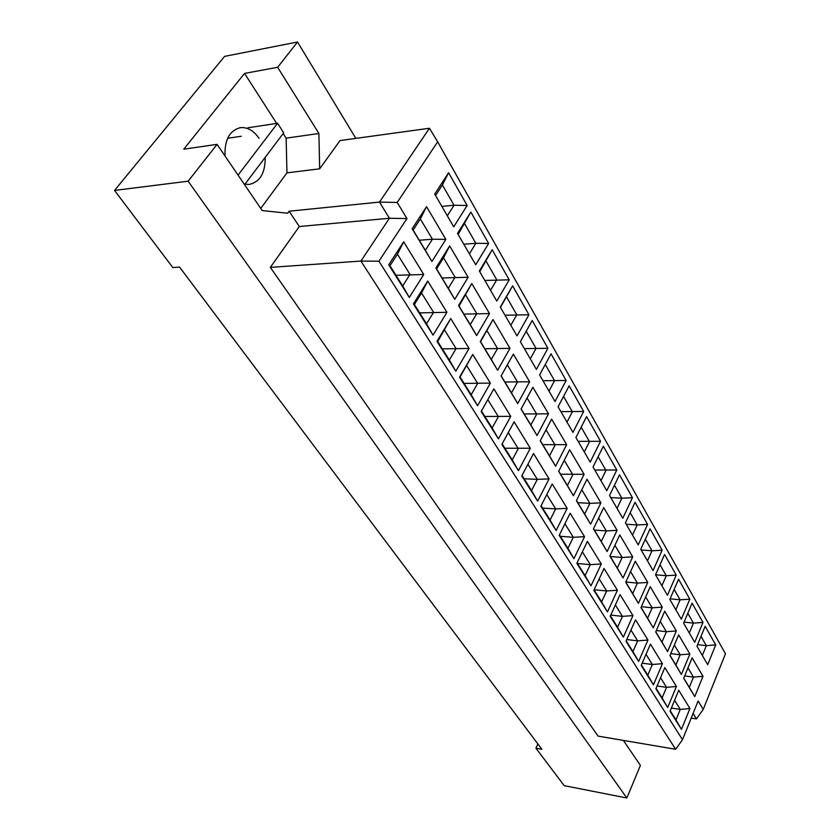 <?xml version="1.0" encoding="UTF-8"?>
<svg xmlns="http://www.w3.org/2000/svg" width="840" height="840" viewBox="0 0 840 840"><rect width="100%" height="100%" fill="white"/><g stroke="black" fill="none" stroke-linecap="round" stroke-linejoin="round"><path stroke-width="1.26" d="M244.944 184.212L249.008 184.453C259.928 182.154 265.325 173.124 265.199 157.353M355.834 138.38L297.528 42L224.595 56.374L114.534 190.428L172.809 267.572L179.55 267.067L541.874 749.27L535.92 748.188L564.218 785.652L626.85 798L640.405 765.419L623.353 740.397M276.654 123.407L244.535 73.406L183.771 149.195L217.088 144.354L262.227 210.588L287.669 213.224L289.118 211.218L379.502 202.083L429.45 128.258L340.043 140.553L319.673 168.819L318.895 133.487L277.651 67.295L297.528 42M244.535 73.406L277.651 67.295M114.534 190.428L188.129 181.198L626.85 798M217.088 144.354L188.129 181.198M537.873 743.946L535.92 748.188M289.118 211.218L299.324 226.527L270.333 267.382L598.08 736.113L675.665 749.28L360.917 261.072L389.413 218.264L379.502 202.083L397.215 202.451L406.938 218.568L378.935 261.219L682.5 739.704L698.114 700.98L703.206 709.433L725.466 653.762L437.661 141.823L397.215 202.451M270.333 267.382L360.917 261.072L378.935 261.219M260.757 208.425L286.965 172.851L319.673 168.819M691.204 718.106L696.454 718.914L693.095 713.433M448.602 172.715L467.156 205.506L453.726 226.853L434.721 194.072L448.602 172.715L442.418 184.968L435.561 195.531M426.552 206.64L445.83 239.39L431.918 261.502L412.146 228.785L426.552 206.64L420.336 218.967L413.133 230.066L425.355 250.32L432.421 239.222L420.336 218.967M403.673 241.804L423.728 274.502L409.311 297.433L388.731 264.779L403.673 241.804L397.446 254.216L389.97 265.734L402.696 285.936L410.015 274.439L397.446 254.216M470.852 212.047L488.628 243.464L475.713 264.757L457.517 233.384L470.852 212.047L458.126 234.434M449.673 245.921L468.132 277.274L454.766 299.334L435.855 268.023L449.673 245.921L443.51 257.828L436.59 268.905L448.287 288.288L455.07 277.221L443.51 257.828M427.728 281.022L446.911 312.291L433.062 335.139L413.406 303.933L427.728 281.022L421.544 293.002L414.372 304.479L426.531 323.799L433.556 312.333L421.544 293.002M492.167 249.722L509.208 279.836L496.786 301.088L479.346 271.016L492.167 249.722L479.745 271.698M471.807 283.531L489.489 313.572L476.648 335.548L458.535 305.571L471.807 283.531L459.039 306.086L470.253 324.639L476.763 313.614L465.696 295.04M450.733 318.528L469.098 348.464L455.794 371.217L436.989 341.355L450.733 318.528L437.703 341.534L449.348 360.024L456.089 348.611L444.591 330.099M512.61 285.852L528.948 314.748L516.999 335.927L500.273 307.083L512.61 285.852L500.462 307.419M493.017 319.557L509.975 348.358L497.616 370.262L480.26 341.523L493.017 319.557L480.554 341.702L491.295 359.489L497.564 348.506L486.948 330.687M472.763 354.438L490.35 383.124L477.572 405.762L459.554 377.171L472.763 354.438L460.047 377.013L471.198 394.727L477.677 383.355L466.662 365.62M532.214 320.523L547.911 348.274L536.393 369.369L520.338 341.681L532.214 320.523L520.349 341.702M513.356 354.113L529.631 381.759L517.724 403.557L501.081 375.995L513.356 354.113L501.175 375.848L511.487 392.921L517.524 381.98L507.339 364.885M493.868 388.846L510.741 416.356L498.435 438.89L481.163 411.474L493.868 388.846L481.446 411.002L492.146 427.98L498.382 416.671L487.809 399.661M551.05 353.819L566.139 380.489L555.03 401.499L539.606 374.903L551.05 353.819M532.875 387.272L548.51 413.826L537.033 435.519L521.052 409.059L532.875 387.272M514.111 421.848L530.303 448.256L518.458 470.663L501.879 444.36L514.111 421.848M569.153 385.812L583.663 411.474L572.943 432.38L558.106 406.812L569.153 385.812M551.628 419.129L566.654 444.654L555.587 466.231L540.236 440.8L551.628 419.129M533.537 453.526L549.098 478.894L537.674 501.165L521.766 475.913L533.537 453.526M586.572 416.598L600.537 441.294L590.184 462.105L575.915 437.493L586.572 416.598M569.657 449.757L584.115 474.306L573.426 495.757L558.663 471.314L569.657 449.757M552.206 483.956L567.168 508.347L556.154 530.481L540.855 506.216L552.206 483.956M603.33 446.24L616.791 470.022L606.784 490.718L593.04 467.019L603.33 446.24M587.002 479.209L600.915 502.856L590.594 524.181L576.387 500.651L587.002 479.209M570.161 513.219L584.546 536.687L573.909 558.674L559.209 535.332L570.161 513.219M619.479 474.789L632.457 497.721L622.776 518.291L609.536 495.453L619.479 474.789M603.698 507.581L617.106 530.355L607.131 551.544L593.439 528.885L603.698 507.581M587.423 541.38L601.283 563.976L591.014 585.816L576.849 563.346L587.423 541.38M635.05 502.31L647.567 524.423L638.2 544.876L625.422 522.858L635.05 502.31M619.784 534.912L632.709 556.868L623.059 577.92L609.872 556.08L619.784 534.912M604.054 568.491L617.411 590.258L607.477 611.95L593.838 590.31L604.054 568.491M650.066 528.854L662.141 550.2L653.069 570.528L640.752 549.287L650.066 528.854M635.292 561.256L647.755 582.435L638.421 603.351L625.706 582.288L635.292 561.256M620.077 594.615L632.961 615.605L623.353 637.14L610.207 616.276L620.077 594.615M664.566 554.474L676.221 575.096L667.433 595.287L655.536 574.78L664.566 554.474M650.255 586.677L662.288 607.121L653.247 627.889L640.973 607.562L650.255 586.677M635.534 619.804L647.955 640.059L638.652 661.426L625.978 641.308L635.534 619.804M678.562 579.222L689.829 599.151L681.314 619.216L669.816 599.393L678.562 579.222M664.702 611.216L676.326 630.956L667.569 651.588L655.704 631.964L664.702 611.216M650.444 644.112L662.434 663.663L653.425 684.873L641.193 665.458L650.444 644.112M692.097 603.141L702.986 622.409L694.722 642.337L683.613 623.186L692.097 603.141M678.647 634.914L689.881 654.003L681.398 674.478L669.942 655.515L678.647 634.914M664.839 667.579L676.421 686.469L667.695 707.511L655.872 688.758L664.839 667.579M705.17 626.273L715.722 644.91L707.7 664.692L696.948 646.17L705.17 626.273M692.139 657.825L702.996 676.284L694.764 696.601L683.687 678.279L692.139 657.825M678.741 690.249L689.934 708.509L681.471 729.383L670.058 711.27L678.741 690.249M299.324 226.527L389.413 218.264L406.938 218.568M286.965 172.851L286.135 138.169L283.164 133.549M286.135 138.169L318.895 133.487M259.003 138.296C253.764 130.683 247.643 127.123 240.629 127.617C229.666 130.294 224.459 139.745 225.015 155.978M670.247 710.819L675.969 719.901L680.264 709.422L674.594 700.298M671.37 708.078L680.264 709.422L689.934 708.509M675.969 719.901L681.471 729.383M683.75 678.122L689.304 687.32L693.483 677.114L687.981 667.884M684.663 675.917L693.483 677.114L702.996 676.284M702.345 655.462L706.356 645.655L701.012 636.342M697.599 644.616L706.356 645.655L715.722 644.91M656.072 688.307L662.12 697.914L666.55 687.341L660.555 677.702M657.048 685.997L666.55 687.341L676.421 686.469M670.005 655.368L675.875 665.081L680.179 654.791L674.363 645.047M670.74 653.615L680.179 654.791L689.881 654.003M689.304 632.993L693.441 623.123L687.803 613.284M684.075 622.094L693.441 623.123L702.986 622.409M641.393 664.997L647.787 675.161L652.355 664.503L646.023 654.308M642.18 663.17L652.355 664.503L662.434 663.663M655.778 631.806L661.973 642.075L666.414 631.712L660.282 621.422M656.313 630.557L666.414 631.712L676.326 630.956M675.832 609.767L680.096 599.823L674.142 589.428M670.068 598.825L680.096 599.823L689.829 599.151M626.188 640.847L632.95 651.588L637.665 640.857L630.966 630.084M626.766 639.545L637.665 640.857L647.955 640.059M641.046 607.415L647.598 618.261L652.176 607.835L645.687 596.946M641.361 606.7L652.176 607.835L662.288 607.121M661.889 585.732L666.288 575.726L659.999 564.753M655.547 574.77L666.288 575.726L676.221 575.096M610.418 615.815L617.578 627.175L622.45 616.361L615.363 604.968M610.754 615.079L622.45 616.361L632.961 615.605M625.769 582.13L632.699 593.607L637.434 583.107L630.577 571.599M625.821 582.015L637.434 583.107L647.755 582.435M647.462 560.847L651.998 550.788L645.351 539.186M641.13 549.948L651.998 550.788L662.141 550.2M594.058 589.837L601.629 601.86L606.669 590.972L599.183 578.907M594.111 589.732L606.669 590.972L617.411 590.258M609.945 555.923L617.274 568.05L622.157 557.476L614.912 545.317M610.302 556.51L622.157 557.476L632.709 556.868M632.52 535.091L637.203 524.958L630.178 512.705M626.22 524.234L637.203 524.958L647.567 524.423M577.08 562.874L585.091 575.6L590.3 564.627L582.372 551.87M577.49 563.525L590.3 564.627L601.283 563.976M593.513 528.728L601.262 541.558L606.323 530.922L598.658 518.059M594.332 530.082L606.323 530.922L617.106 530.355M617.033 508.389L621.873 498.194L614.45 485.237M610.775 497.606L621.873 498.194L632.457 497.721M559.44 534.86L567.924 548.331L573.321 537.285L564.921 523.782M560.364 536.33L573.321 537.285L584.546 536.687M576.461 500.493L584.661 514.069L589.89 503.36L581.784 489.752M577.784 502.677L589.89 503.36L600.915 502.856M600.968 480.69L605.976 470.442L598.122 456.75M594.762 469.991L616.791 470.022M541.097 505.733L550.085 520.002L555.671 508.893L546.788 494.582M542.587 508.095L555.671 508.893L567.168 508.347M558.736 471.156L567.42 485.52L572.838 474.747L564.249 460.352M560.595 474.222L584.115 474.306M584.304 451.962L589.481 441.651L581.175 427.171M578.151 441.357L600.537 441.294M522.018 475.43L531.542 490.55L537.327 479.367L527.919 464.216M524.107 478.758L537.327 479.367L549.098 478.894M540.309 440.643L549.507 455.858L555.114 445.032L546.032 429.786M542.755 444.675L566.654 444.654M566.99 422.111L572.355 411.757L563.567 396.428M560.9 411.621L583.663 411.474M502.142 443.867L512.243 459.9L518.249 448.655L508.274 432.59M504.893 448.235L530.303 448.256M521.136 408.891L530.88 425.019L536.697 414.131L527.069 397.981M524.202 413.963L548.51 413.826M549.003 391.104L554.558 380.699L545.265 364.476M542.986 380.741L566.139 380.489M484.89 416.472L510.741 416.356M504.903 382.011L529.631 381.759M530.292 358.848L536.057 348.401L526.218 331.233M524.37 348.631L547.911 348.274M464.058 383.387L490.35 383.124M484.817 348.757L509.975 348.358M510.815 325.28L516.799 314.79L506.562 296.919M504.987 315.231L528.948 314.748M442.334 348.883L469.098 348.464M463.89 314.108L489.489 313.572M490.539 290.304L496.745 279.794L486.077 261.166M484.817 280.445L509.208 279.836M419.664 312.889L446.911 312.291M442.06 277.967L468.132 277.274M469.392 253.848L475.85 243.306L464.719 223.881M463.796 244.209L475.85 243.306L488.628 243.464M395.987 275.289L423.728 274.502M419.286 240.251L432.421 239.222L445.83 239.39M447.321 215.806L454.041 205.244L442.418 184.968M441.872 206.409L454.041 205.244L467.156 205.506M689.304 687.32L694.764 696.601M662.12 697.914L667.695 707.511M675.875 665.081L681.398 674.478M647.787 675.161L653.425 684.873M661.973 642.075L667.569 651.588M632.95 651.588L638.652 661.426M647.598 618.261L653.247 627.889M617.578 627.175L623.353 637.14M632.699 593.607L638.421 603.351M601.629 601.86L607.477 611.95M617.274 568.05L623.059 577.92M585.091 575.6L591.014 585.816M601.262 541.558L607.131 551.544M567.924 548.331L573.909 558.674M584.661 514.069L590.594 524.181M550.085 520.002L556.154 530.481M567.42 485.52L573.426 495.757M531.542 490.55L537.674 501.165M549.507 455.858L555.587 466.231M512.243 459.9L518.458 470.663M530.88 425.019L537.033 435.519M492.146 427.98L498.435 438.89M511.487 392.921L517.724 403.557M471.198 394.727L477.572 405.762M491.295 359.489L497.616 370.262M437.703 341.534L436.989 341.355M449.348 360.024L455.794 371.217M470.253 324.639L476.648 335.548M414.372 304.479L413.406 303.933M426.531 323.799L433.062 335.139M436.59 268.905L435.855 268.023M448.287 288.288L454.766 299.334M389.97 265.734L388.731 264.779M402.696 285.936L409.311 297.433M413.133 230.066L412.146 228.785M425.355 250.32L431.918 261.502M675.665 749.28L682.5 739.704M703.206 709.433L696.454 718.914M437.661 141.823L429.45 128.258M247.895 127.785L277.568 123.27L283.7 132.825L244.577 184.684M277.568 123.27L238.066 175.119M227.63 138.285L241.311 136.259M239.694 127.764L240.629 127.617"/></g></svg>
